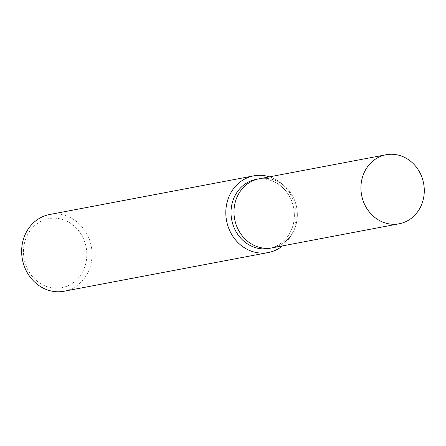 <?xml version="1.0" encoding="UTF-8"?>
<svg xmlns="http://www.w3.org/2000/svg" width="446" height="446" viewBox="0 0 446 446"><rect width="100%" height="100%" fill="white"/><g stroke="black" fill="none" stroke-linecap="round" stroke-linejoin="round"><path stroke-width="0.33" stroke-dasharray="2.23 1.67" d="M49.578 214.526A39.036 35.056 -100.7 0 1 50.604 214.348A39.036 35.056 -100.7 0 1 91.391 246.922A39.036 35.056 -100.7 0 1 64.112 291.227M60.773 287.871A35.128 31.549 79.3 0 0 86.334 248.35A35.128 31.549 79.3 0 0 49.539 218.518A35.128 31.549 79.3 0 0 23.978 258.039A35.128 31.549 79.3 0 0 60.773 287.871M282.552 245.874A39.036 35.056 79.3 0 0 295.447 207.68A39.036 35.056 79.3 0 0 269.479 176.839M256.155 179.364A35.128 31.549 -100.7 0 1 257.074 179.208A35.128 31.549 -100.7 0 1 293.685 208.009A35.128 31.549 -100.7 0 1 270.148 248.21M260.046 178.645A35.128 31.549 -100.7 0 1 296.752 207.959A35.128 31.549 -100.7 0 1 272.199 247.837A35.128 31.549 -100.7 0 0 296.752 207.959A35.128 31.549 -100.7 0 0 260.046 178.645A35.128 31.549 -100.7 0 0 259.12 178.801M257.074 179.208A35.128 31.549 -100.7 0 1 293.78 208.522A35.128 31.549 -100.7 0 1 269.228 248.4"/><path stroke-width="0.67" d="M268.269 252.553L64.112 291.227A39.036 35.056 -100.7 0 1 63.087 291.405A39.036 35.056 -100.7 0 1 22.3 258.831A39.036 35.056 -100.7 0 1 49.578 214.526L253.741 175.852A39.036 35.056 79.3 0 0 226.457 220.157A39.036 35.056 79.3 0 0 267.243 252.731A39.036 35.056 79.3 0 0 268.269 252.553A39.036 35.056 79.3 0 0 282.552 245.874M269.479 176.839A39.036 35.056 79.3 0 0 254.761 175.674A39.036 35.056 79.3 0 0 253.741 175.852M270.148 248.21A35.128 31.549 -100.7 0 1 268.308 248.556A35.128 31.549 -100.7 0 1 231.513 218.73A35.128 31.549 -100.7 0 1 257.074 179.208M399.148 223.786A35.128 31.549 -100.7 0 1 398.228 223.948A35.128 31.549 -100.7 0 1 361.516 194.629A35.128 31.549 -100.7 0 1 386.069 154.756A35.128 31.549 -100.7 0 1 386.994 154.595A35.128 31.549 -100.7 0 1 423.7 183.914A35.128 31.549 -100.7 0 1 399.148 223.786L272.199 247.837A35.128 31.549 -100.7 0 1 271.274 247.993A35.128 31.549 -100.7 0 0 272.199 247.837L269.228 248.4A35.128 31.549 -100.7 0 1 268.308 248.556A35.128 31.549 -100.7 0 1 231.602 219.242A35.128 31.549 -100.7 0 1 256.155 179.364L259.12 178.801A35.128 31.549 -100.7 0 1 260.046 178.645M259.12 178.801A35.128 31.549 -100.7 0 0 234.568 218.679A35.128 31.549 -100.7 0 0 271.274 247.993A35.128 31.549 -100.7 0 1 234.568 218.679A35.128 31.549 -100.7 0 1 259.12 178.801L386.069 154.756"/></g></svg>
